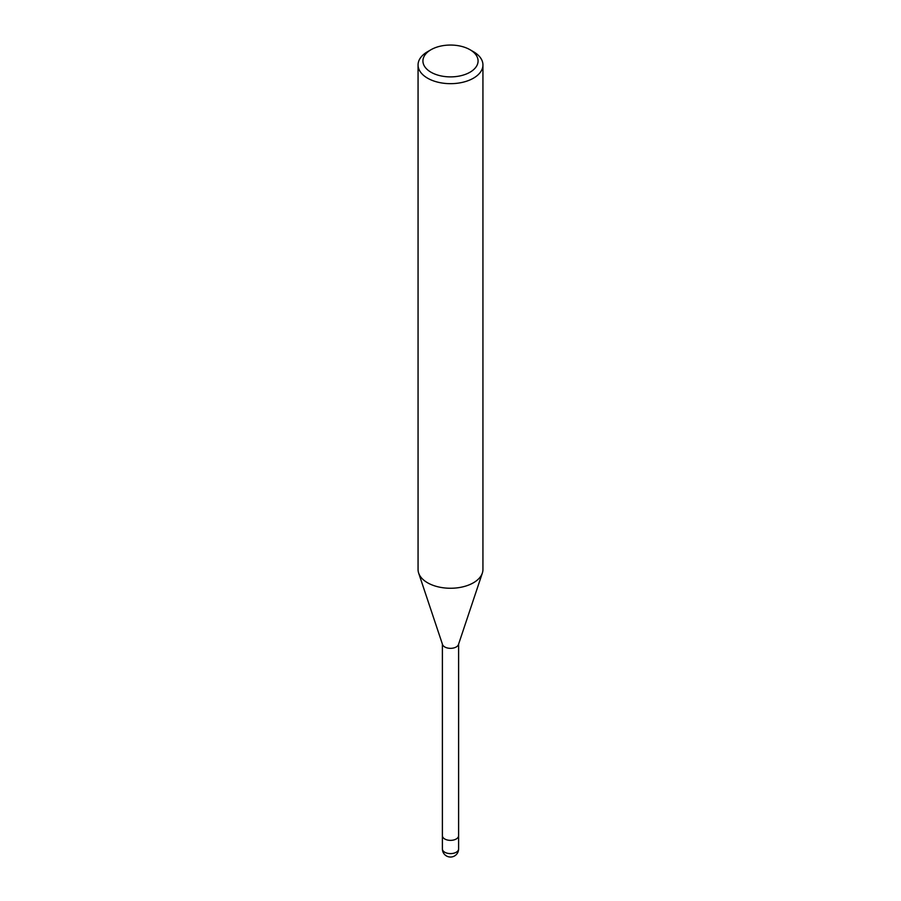 <?xml version="1.0" encoding="UTF-8"?>
<svg xmlns="http://www.w3.org/2000/svg" width="901" height="901" viewBox="0 0 901 901"><rect width="100%" height="100%" fill="white"/><g stroke="black" fill="none" stroke-linecap="round" stroke-linejoin="round"><path stroke-width="1.35" d="M482.305 573.205L458.463 644.553A8.109 4.685 180 0 1 456.233 646.974A8.109 4.685 180 0 1 448.124 648.134A8.109 4.685 180 0 1 442.537 644.553L418.695 573.205M458.609 835.621A8.109 4.685 180 0 1 458.609 835.689A8.109 4.685 180 0 1 456.233 838.989A8.109 4.685 180 0 1 447.392 840.014A8.109 4.685 180 0 1 442.391 835.689A8.109 4.685 180 0 1 442.391 835.621M469.995 49.713L473.442 51.695A32.436 18.73 180 0 1 482.936 64.94A32.436 18.73 180 0 1 473.442 78.184A32.436 18.73 180 0 1 438.089 82.239A32.436 18.73 180 0 1 418.064 64.94A32.436 18.73 180 0 1 427.558 51.695L431.005 49.713A27.571 15.914 180 0 1 469.995 49.713A27.571 15.914 180 0 1 469.995 72.226A27.571 15.914 180 0 1 431.005 72.226A27.571 15.914 180 0 1 431.005 49.713L427.558 51.695M482.936 64.94L482.936 569.522A32.436 18.73 180 0 1 473.442 582.767A32.436 18.73 180 0 1 438.089 586.833A32.436 18.73 180 0 1 418.064 569.522L418.064 64.94M482.35 573.07A32.436 18.73 180 0 1 473.442 582.767M458.609 848.922A8.109 4.685 180 0 1 456.233 852.233A8.109 4.685 180 0 1 452.595 853.45A8.109 4.685 180 0 1 442.391 848.922A8.109 8.109 0 0 0 454.555 855.95A8.109 8.109 0 0 0 458.609 848.922L458.609 835.689A8.109 4.685 180 0 1 452.595 840.205A8.109 4.685 180 0 1 442.391 835.689L442.391 644.114M458.609 835.689L458.609 644.114M442.391 848.922L442.391 835.689"/></g></svg>
